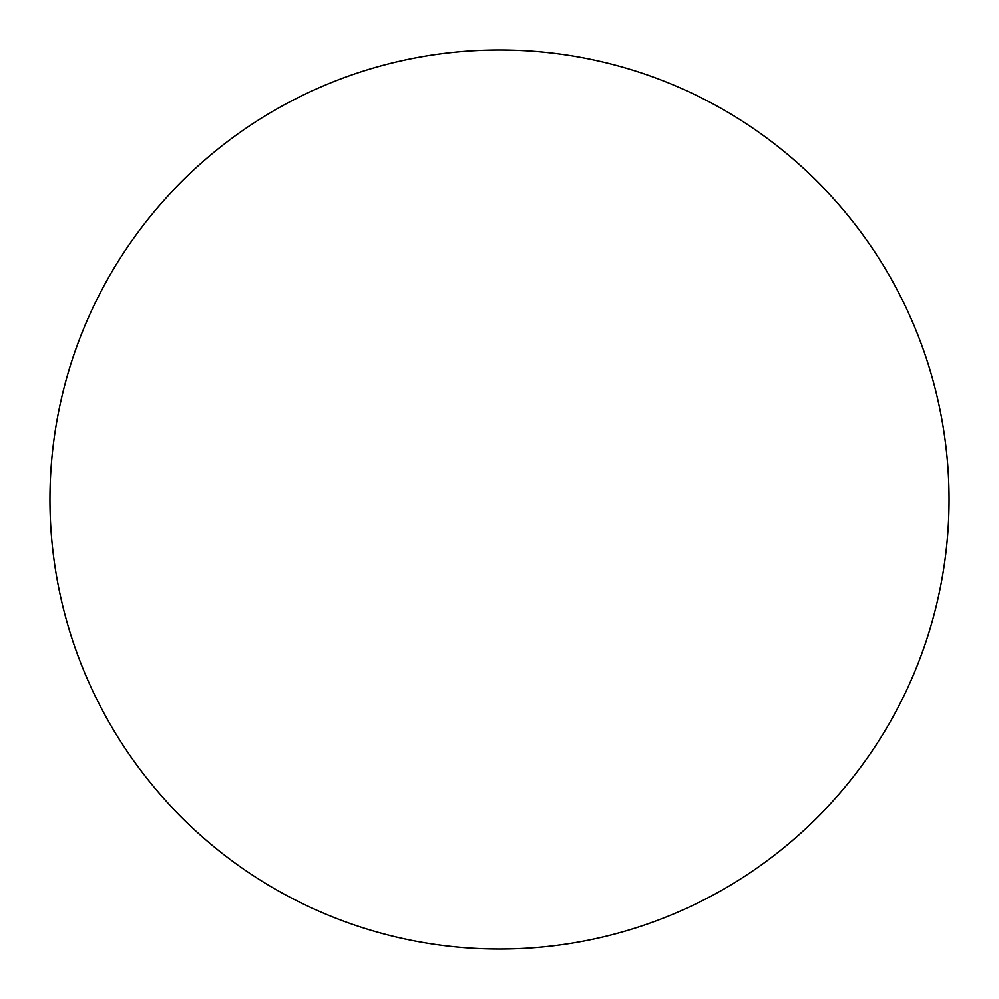 <?xml version="1.0" encoding="UTF-8"?>
<svg xmlns="http://www.w3.org/2000/svg" width="999" height="999" viewBox="0 0 999 999"><rect width="100%" height="100%" fill="white"/><g stroke="black" fill="none" stroke-linecap="round" stroke-linejoin="round"><path stroke-width="1.5" d="M49.95 499.5A449.55 449.55 0 0 1 724.275 110.177A449.55 449.55 0 0 1 724.275 888.823A449.55 449.55 0 0 1 49.95 499.5A449.55 449.55 0 0 1 499.5 49.95A449.55 449.55 0 0 1 949.05 499.5A449.55 449.55 0 0 1 499.5 949.05A449.55 449.55 0 0 1 49.95 499.5M949.05 499.5A449.55 449.55 0 0 0 274.725 110.177A449.55 449.55 0 0 0 274.725 888.823A449.55 449.55 0 0 0 949.05 499.5"/></g></svg>
